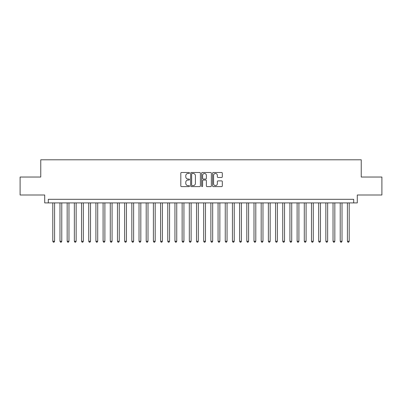 <?xml version="1.0" encoding="UTF-8"?>
<svg xmlns="http://www.w3.org/2000/svg" width="402" height="402" viewBox="0 0 402 402"><rect width="100%" height="100%" fill="white"/><g stroke="black" fill="none" stroke-linecap="round" stroke-linejoin="round"><path stroke-width="0.6" d="M189.503 172.991A0.492 0.492 0 0 0 189.01 172.498L181.513 172.498A0.703 0.703 0 0 0 180.81 173.202L180.81 185.9A0.703 0.703 0 0 0 181.513 186.603L189.01 186.603A0.492 0.492 0 0 0 189.503 186.111A0.492 0.492 0 0 0 189.01 185.618L188.041 185.618A2.256 2.256 0 0 1 185.784 183.357L185.784 182.302A2.256 2.256 0 0 1 188.041 180.046L189.01 180.046A0.492 0.492 0 0 0 189.503 179.548A0.492 0.492 0 0 0 189.01 179.056L188.041 179.056A2.256 2.256 0 0 1 185.784 176.8L185.784 175.744A2.256 2.256 0 0 1 188.041 173.483L189.01 173.483A0.492 0.492 0 0 0 189.503 172.991M221.613 177.468A0.703 0.703 0 0 0 222.316 176.764L222.316 173.202A0.703 0.703 0 0 0 221.613 172.498L213.291 172.498A0.703 0.703 0 0 0 212.583 173.202L212.583 185.9A0.703 0.703 0 0 0 213.291 186.603L221.613 186.603A0.703 0.703 0 0 0 222.316 185.9L222.316 181.598A0.703 0.703 0 0 0 221.613 180.89L218.05 180.89A0.703 0.703 0 0 0 217.346 181.598L217.346 183.729A1.884 1.884 0 0 1 215.457 185.618A1.884 1.884 0 0 1 213.573 183.729L213.573 175.372A1.884 1.884 0 0 1 215.457 173.483A1.884 1.884 0 0 1 217.346 175.372L217.346 176.764A0.703 0.703 0 0 0 218.05 177.468L221.613 177.468M353.695 202.904L357.288 202.904L357.288 195L381.9 195L381.9 177.036L361.242 177.036L361.242 159.79L40.758 159.79L40.758 177.036L20.1 177.036L20.1 195L44.712 195L44.712 202.904L353.695 202.904L353.695 199.312L48.305 199.312L48.305 202.904M200.382 173.202A0.703 0.703 0 0 0 199.678 172.498L191.357 172.498A0.703 0.703 0 0 0 190.648 173.202L190.648 185.9A0.703 0.703 0 0 0 191.357 186.603L199.678 186.603A0.703 0.703 0 0 0 200.382 185.9L200.382 173.202M202.322 172.498L210.643 172.498A0.703 0.703 0 0 1 211.351 173.202L211.351 185.9A0.703 0.703 0 0 1 210.643 186.603L207.085 186.603A0.703 0.703 0 0 1 206.377 185.9L206.377 180.749A0.703 0.703 0 0 0 205.673 180.046L203.311 180.046A0.703 0.703 0 0 0 202.603 180.749L202.603 186.111A0.492 0.492 0 0 1 202.111 186.603A0.492 0.492 0 0 1 201.618 186.111L201.618 173.202A0.703 0.703 0 0 1 202.322 172.498M192.131 173.483A0.492 0.492 0 0 0 191.638 173.981L191.638 185.121A0.492 0.492 0 0 0 192.131 185.618L193.151 185.618A2.256 2.256 0 0 0 195.412 183.357L195.412 175.744A2.256 2.256 0 0 0 193.151 173.483L192.131 173.483M206.377 175.408A1.884 1.884 0 0 0 204.492 173.518A1.884 1.884 0 0 0 202.603 175.408L202.603 178.352A0.703 0.703 0 0 0 203.311 179.056L205.673 179.056A0.703 0.703 0 0 0 206.377 178.352L206.377 175.408M52.793 202.904L52.793 241.275L54.592 241.275L54.592 202.904M54.592 241.275L54.054 242.21L53.335 242.21L52.793 241.275M59.978 202.904L59.978 241.275L61.777 241.275L61.777 202.904M61.777 241.275L61.24 242.21L60.521 242.21L59.978 241.275M67.164 202.904L67.164 241.275L68.963 241.275L68.963 202.904M68.963 241.275L68.425 242.21L67.707 242.21L67.164 241.275M74.35 202.904L74.35 241.275L76.149 241.275L76.149 202.904M76.149 241.275L75.611 242.21L74.893 242.21L74.35 241.275M81.536 202.904L81.536 241.275L83.335 241.275L83.335 202.904M83.335 241.275L82.797 242.21L82.078 242.21L81.536 241.275M88.721 202.904L88.721 241.275L90.52 241.275L90.52 202.904M90.52 241.275L89.983 242.21L89.264 242.21L88.721 241.275M95.907 202.904L95.907 241.275L97.706 241.275L97.706 202.904M97.706 241.275L97.168 242.21L96.45 242.21L95.907 241.275M103.093 202.904L103.093 241.275L104.892 241.275L104.892 202.904M104.892 241.275L104.354 242.21L103.636 242.21L103.093 241.275M110.279 202.904L110.279 241.275L112.078 241.275L112.078 202.904M112.078 241.275L111.54 242.21L110.821 242.21L110.279 241.275M117.464 202.904L117.464 241.275L119.263 241.275L119.263 202.904M119.263 241.275L118.726 242.21L118.007 242.21L117.464 241.275M124.65 202.904L124.65 241.275L126.449 241.275L126.449 202.904M126.449 241.275L125.911 242.21L125.193 242.21L124.65 241.275M131.836 202.904L131.836 241.275L133.635 241.275L133.635 202.904M133.635 241.275L133.097 242.21L132.379 242.21L131.836 241.275M139.022 202.904L139.022 241.275L140.821 241.275L140.821 202.904M140.821 241.275L140.283 242.21L139.564 242.21L139.022 241.275M146.207 202.904L146.207 241.275L148.006 241.275L148.006 202.904M148.006 241.275L147.469 242.21L146.75 242.21L146.207 241.275M153.393 202.904L153.393 241.275L155.192 241.275L155.192 202.904M155.192 241.275L154.654 242.21L153.936 242.21L153.393 241.275M160.579 202.904L160.579 241.275L162.378 241.275L162.378 202.904M162.378 241.275L161.84 242.21L161.122 242.21L160.579 241.275M167.765 202.904L167.765 241.275L169.564 241.275L169.564 202.904M169.564 241.275L169.026 242.21L168.307 242.21L167.765 241.275M174.95 202.904L174.95 241.275L176.749 241.275L176.749 202.904M176.749 241.275L176.212 242.21L175.493 242.21L174.95 241.275M182.136 202.904L182.136 241.275L183.935 241.275L183.935 202.904M183.935 241.275L183.397 242.21L182.679 242.21L182.136 241.275M189.322 202.904L189.322 241.275L191.121 241.275L191.121 202.904M191.121 241.275L190.583 242.21L189.865 242.21L189.322 241.275M196.508 202.904L196.508 241.275L198.307 241.275L198.307 202.904M198.307 241.275L197.769 242.21L197.05 242.21L196.508 241.275M203.693 202.904L203.693 241.275L205.492 241.275L205.492 202.904M205.492 241.275L204.95 242.21L204.231 242.21L203.693 241.275M210.879 202.904L210.879 241.275L212.678 241.275L212.678 202.904M212.678 241.275L212.135 242.21L211.417 242.21L210.879 241.275M218.065 202.904L218.065 241.275L219.864 241.275L219.864 202.904M219.864 241.275L219.321 242.21L218.603 242.21L218.065 241.275M225.251 202.904L225.251 241.275L227.05 241.275L227.05 202.904M227.05 241.275L226.507 242.21L225.788 242.21L225.251 241.275M232.436 202.904L232.436 241.275L234.235 241.275L234.235 202.904M234.235 241.275L233.693 242.21L232.974 242.21L232.436 241.275M239.622 202.904L239.622 241.275L241.421 241.275L241.421 202.904M241.421 241.275L240.878 242.21L240.16 242.21L239.622 241.275M246.808 202.904L246.808 241.275L248.607 241.275L248.607 202.904M248.607 241.275L248.064 242.21L247.346 242.21L246.808 241.275M253.994 202.904L253.994 241.275L255.793 241.275L255.793 202.904M255.793 241.275L255.25 242.21L254.531 242.21L253.994 241.275M261.179 202.904L261.179 241.275L262.978 241.275L262.978 202.904M262.978 241.275L262.436 242.21L261.717 242.21L261.179 241.275M268.365 202.904L268.365 241.275L270.164 241.275L270.164 202.904M270.164 241.275L269.621 242.21L268.903 242.21L268.365 241.275M275.551 202.904L275.551 241.275L277.35 241.275L277.35 202.904M277.35 241.275L276.807 242.21L276.089 242.21L275.551 241.275M282.737 202.904L282.737 241.275L284.536 241.275L284.536 202.904M284.536 241.275L283.993 242.21L283.274 242.21L282.737 241.275M289.922 202.904L289.922 241.275L291.721 241.275L291.721 202.904M291.721 241.275L291.179 242.21L290.46 242.21L289.922 241.275M297.108 202.904L297.108 241.275L298.907 241.275L298.907 202.904M298.907 241.275L298.364 242.21L297.646 242.21L297.108 241.275M304.294 202.904L304.294 241.275L306.093 241.275L306.093 202.904M306.093 241.275L305.55 242.21L304.832 242.21L304.294 241.275M311.48 202.904L311.48 241.275L313.279 241.275L313.279 202.904M313.279 241.275L312.736 242.21L312.017 242.21L311.48 241.275M318.665 202.904L318.665 241.275L320.464 241.275L320.464 202.904M320.464 241.275L319.922 242.21L319.203 242.21L318.665 241.275M325.851 202.904L325.851 241.275L327.65 241.275L327.65 202.904M327.65 241.275L327.107 242.21L326.389 242.21L325.851 241.275M333.037 202.904L333.037 241.275L334.836 241.275L334.836 202.904M334.836 241.275L334.293 242.21L333.575 242.21L333.037 241.275M340.223 202.904L340.223 241.275L342.022 241.275L342.022 202.904M342.022 241.275L341.479 242.21L340.76 242.21L340.223 241.275M347.408 202.904L347.408 241.275L349.207 241.275L349.207 202.904M349.207 241.275L348.665 242.21L347.946 242.21L347.408 241.275"/></g></svg>
